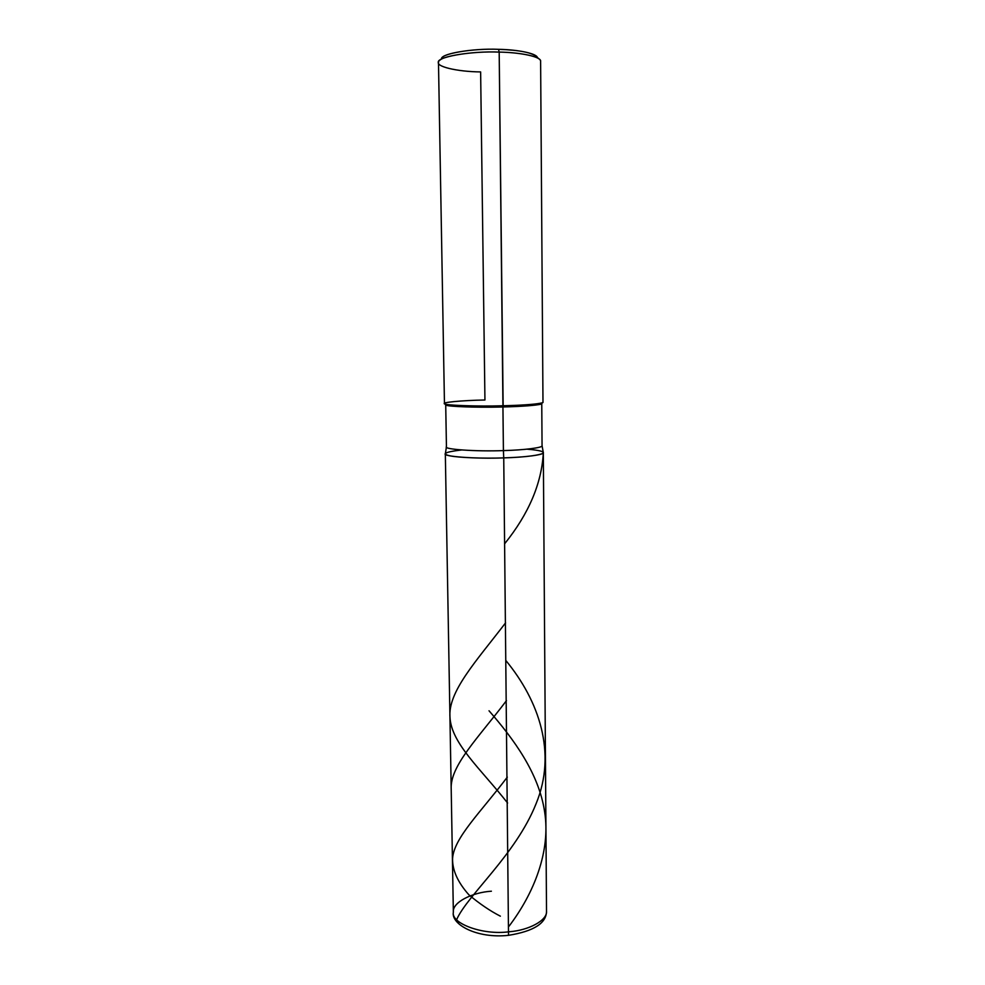 <?xml version="1.0" encoding="UTF-8"?>
<svg xmlns="http://www.w3.org/2000/svg" width="985" height="985" viewBox="0 0 985 985"><rect width="100%" height="100%" fill="white"/><g stroke="black" fill="none" stroke-linecap="round" stroke-linejoin="round"><path stroke-width="1.48" d="M453.359 912.135C450.662 923.29 482.65 935.442 509.048 931.773C482.65 935.442 450.662 923.29 453.359 912.135C450.834 924.398 477.011 938.828 508.519 935.331L503.741 457.89C484.3 458.604 458.148 457.68 449.751 455.784C441.317 453.851 445.257 451.918 461.559 449.973C445.257 451.918 441.317 453.851 449.751 455.784C458.148 457.68 484.3 458.604 503.741 457.89C524.451 457.372 544.545 454.787 543.326 452.608L546.515 911.002C547.709 920.298 528.686 930.394 509.048 931.773C528.686 930.394 547.709 920.298 546.515 911.002C546.527 923.142 533.87 931.244 508.519 935.331L503.741 457.89C522.875 457.237 535.631 455.846 542.033 453.753C545.739 451.869 540.728 450.33 527.024 449.172C540.728 450.33 545.739 451.869 542.033 453.753C535.631 455.846 522.875 457.237 503.741 457.89C475.878 459.022 442.327 456.474 445.331 453.814L453.359 912.135C452.066 902.457 472.049 892.398 491.404 891.203M538.721 58.731L537.096 57.118C532.688 52.673 519.821 50.075 498.533 49.324C471.729 48.142 439.212 54.126 441.637 59.112M542.033 445.552C544.003 447.584 524.192 450.096 503.409 450.601L503.741 457.89C525.054 457.36 545.358 454.651 543.301 452.46L542.058 445.676M541.762 403.53L542.058 445.688C543.24 447.707 523.614 450.108 503.409 450.601L502.929 406.965C523.232 406.546 542.944 404.872 541.762 403.53L541.258 403.973C536.308 405.414 523.527 406.411 502.929 406.965L503.15 405.771C524.303 405.204 537.416 404.195 542.476 402.73L541.258 403.973M440.32 59.937L441.908 58.275C442.031 53.461 473.674 48.228 498.533 49.324L499.186 52.094C520.819 52.39 541.836 56.896 540.617 61.378L542.981 402.286C544.2 403.641 523.983 405.34 503.15 405.771L499.186 52.094C518.787 52.402 538.832 56.12 540.309 60.307M446.464 446.722C442.61 449.234 475.546 451.684 503.409 450.601L499.186 52.094C472.615 50.937 438.83 56.477 438.768 61.55C434.471 66.438 457.372 71.745 480.631 71.917L484.94 399.996C461.756 400.415 439.642 402.496 444.974 403.924L446.217 405.13C447.449 406.633 478.796 407.692 502.929 406.965C475.607 407.79 442.745 406.362 445.712 404.7L446.217 405.13M444.974 403.924C446.205 405.438 478.378 406.51 503.15 405.771C475.127 406.608 441.415 405.167 444.457 403.493L438.485 62.634C435.198 57.327 470.067 50.838 499.186 52.094L498.533 49.324C518.405 49.607 537.982 53.732 537.391 57.943M445.712 404.7L446.439 446.858C443.509 449.32 476.235 451.659 503.409 450.601L503.741 457.89C475.152 459.047 441.379 456.363 445.355 453.654L446.439 446.845M459.786 922.428L456.634 921.283M456.646 919.596C467.715 894.725 515.66 854.882 536.062 803.785C557.079 752.897 538.98 700.803 506.007 660.689M508.986 926.269C534.153 893.173 550.763 851.003 544.668 812.083C538.943 773.028 513.419 738.824 489.028 710.776M504.702 543.683C528.822 513.69 541.701 483.352 543.326 452.669M507.607 803.021C480.458 768.62 451.672 743.724 449.997 717.708C447.621 691.852 476.063 661.44 505.588 622.84M451.204 789.268C449.776 765.985 478.107 738.085 506.462 700.643M500.368 916.173C490.148 910.953 479.658 903.836 468.897 894.823C457.803 882.338 452.361 870.309 452.558 858.711C453.765 838.026 480.52 812.453 507.312 777.128"/></g></svg>
